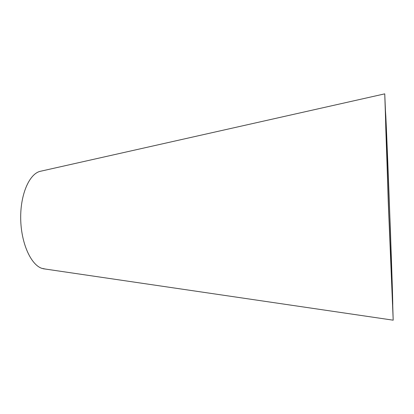 <?xml version="1.0" encoding="UTF-8"?>
<svg xmlns="http://www.w3.org/2000/svg" width="414" height="414" viewBox="0 0 414 414"><rect width="100%" height="100%" fill="white"/><g stroke="black" fill="none" stroke-linecap="round" stroke-linejoin="round"><path stroke-width="0.62" d="M385.822 116.375L385.336 108.861L385.786 128.268L388.332 201.385L392.689 305.201C393.409 309.299 387.727 154.35 385.822 116.375M41.229 171.096L39.961 171.38C29.182 174.149 20.265 194.694 20.7 218.783C21.047 242.868 30.708 264.489 41.669 268.293L45.576 269.084M393.176 319.675L390.428 230.044L384.751 93.854L388.249 201.747L393.176 319.675M42.947 268.696L393.228 320.188M39.961 171.38L384.751 93.854"/></g></svg>
